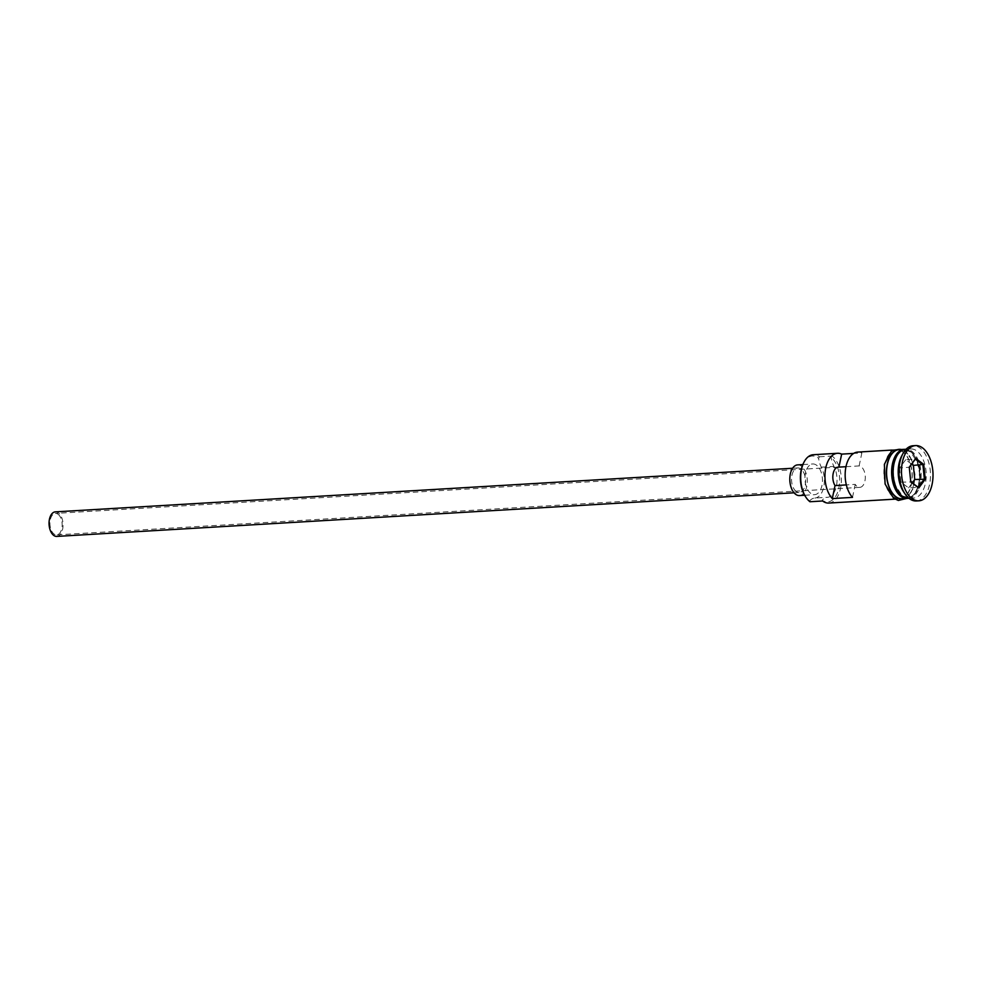 <?xml version="1.0" encoding="UTF-8"?>
<svg xmlns="http://www.w3.org/2000/svg" width="982" height="982" viewBox="0 0 982 982"><rect width="100%" height="100%" fill="white"/><g stroke="black" fill="none" stroke-linecap="round" stroke-linejoin="round"><path stroke-width="0.74" stroke-dasharray="4.91 3.68" d="M809.978 501.741L809.61 500.967A23.359 13.269 -93.4 0 1 809.205 500.673A23.359 13.269 -93.4 0 1 805.571 496.745M803.571 462.988A23.359 13.269 -93.4 0 1 818.202 457.98A23.359 13.269 -93.4 0 1 818.607 458.287L819.454 456.79A24.587 13.957 86.6 0 0 813.268 454.727M58.122 514.31A10.753 6.113 -93.4 0 1 62.136 526.18A10.753 6.113 -93.4 0 1 56.686 534.871A10.753 6.113 -93.4 0 1 53.985 533.975A10.753 6.113 -93.4 0 1 49.972 522.105A10.753 6.113 -93.4 0 1 55.422 513.402A10.753 6.113 -93.4 0 1 58.122 514.31M845.981 466.695L859.127 465.922A10.753 6.113 -93.4 0 1 861.239 466.806A10.753 6.113 -93.4 0 1 865.252 478.676A10.753 6.113 -93.4 0 1 859.802 487.379A10.753 6.113 -93.4 0 1 857.09 486.471A10.753 6.113 -93.4 0 1 855.236 484.384L846.337 484.912M55.336 511.868A12.3 6.984 -93.4 0 1 58.429 512.899A12.3 6.984 -93.4 0 1 63.008 526.462A12.3 6.984 -93.4 0 1 56.784 536.405M796.181 491.454A12.3 6.984 -93.4 0 1 791.59 477.89A12.3 6.984 -93.4 0 1 797.826 467.948A12.3 6.984 -93.4 0 1 800.919 468.991A12.3 6.984 -93.4 0 1 805.51 482.555A12.3 6.984 -93.4 0 1 799.274 492.498A12.3 6.984 -93.4 0 1 796.181 491.454M797.642 464.879A15.368 8.728 -93.4 0 1 801.508 466.18A15.368 8.728 -93.4 0 1 807.241 483.132A15.368 8.728 -93.4 0 1 799.458 495.566M810.739 493.369A15.368 8.728 -93.4 0 1 805.007 476.417A15.368 8.728 -93.4 0 1 812.801 463.983A15.368 8.728 -93.4 0 1 816.668 465.284A15.368 8.728 -93.4 0 1 822.4 482.236A15.368 8.728 -93.4 0 1 814.606 494.67A15.368 8.728 -93.4 0 1 810.739 493.369M908.596 498.34A24.587 13.957 86.6 0 0 921.055 478.455A24.587 13.957 86.6 0 0 911.885 451.327A24.587 13.957 86.6 0 0 905.699 449.253M907.834 498.353A24.587 13.957 86.6 0 0 919.582 477.89A24.587 13.957 86.6 0 0 910.363 451.413A24.587 13.957 86.6 0 0 904.938 449.339M903.636 491.835A24.587 13.957 86.6 0 0 907.466 495.971A24.587 13.957 86.6 0 0 913.653 498.046A24.587 13.957 86.6 0 0 926.112 478.16A24.587 13.957 86.6 0 0 916.93 451.033A24.587 13.957 86.6 0 0 910.744 448.958A24.587 13.957 86.6 0 0 901.537 456.299M916.353 500.967A27.656 15.712 86.6 0 0 930.371 478.59A27.656 15.712 86.6 0 0 920.048 448.062A27.656 15.712 86.6 0 0 913.088 445.742M857.716 452.088A24.587 13.957 -93.4 0 1 861.865 452.935L853.689 453.414M902.789 451.867A24.587 13.957 86.6 0 0 896.603 449.793A24.587 13.957 86.6 0 0 884.144 469.678A24.587 13.957 86.6 0 0 893.325 496.806A24.587 13.957 86.6 0 0 899.512 498.881A24.587 13.957 86.6 0 0 911.971 478.995A24.587 13.957 86.6 0 0 902.789 451.867M819.454 456.79L832.073 456.041L831.226 457.538A23.359 13.269 -93.4 0 1 838.861 487.98A23.359 13.269 -93.4 0 1 822.241 500.219A18.437 10.471 -93.4 0 1 827.445 497.297A18.744 10.642 -93.4 0 0 836.394 486.127A18.744 10.642 -93.4 0 0 833.951 466.413A18.437 10.471 -93.4 0 1 831.226 457.538M902.028 498.733A24.587 13.957 86.6 0 0 914.488 478.848A24.587 13.957 86.6 0 0 905.318 451.708A24.587 13.957 86.6 0 0 899.131 449.646M852.499 497.371L855.236 484.384M828.796 503.066A24.587 13.957 86.6 0 0 841.255 483.181A24.587 13.957 86.6 0 0 832.073 456.041M822.241 500.219L822.609 500.992M809.61 500.967A18.437 10.471 -93.4 0 1 814.814 498.046L827.445 497.297M814.814 498.046A18.744 10.642 -93.4 0 0 823.763 486.876A18.744 10.642 -93.4 0 0 821.32 467.162A18.437 10.471 -93.4 0 1 818.607 458.287M859.127 465.922L861.865 452.935M911.615 464.142L905.711 459.699L915.31 459.134M909.271 467.334L910.744 481.745M905.711 459.699L899.537 468.083L909.258 467.199M899.537 468.083L900.973 482.174L908.583 487.894L918.182 487.33M908.583 487.894L912.278 482.886M900.973 482.174L910.768 482.002M896.357 456.826A23.973 13.613 -93.4 0 1 905.232 449.903A23.973 13.613 -93.4 0 1 911.259 451.916A23.973 13.613 -93.4 0 1 920.208 478.369A23.973 13.613 -93.4 0 1 908.055 497.764A23.973 13.613 -93.4 0 1 902.028 495.738A23.973 13.613 -93.4 0 1 898.432 491.921M903.244 496.843A23.973 13.613 86.6 0 0 907.552 497.788A23.973 13.613 86.6 0 0 919.704 478.394A23.973 13.613 86.6 0 0 910.756 451.941A23.973 13.613 86.6 0 0 904.717 449.928A23.973 13.613 86.6 0 0 900.555 451.376M893.264 497.088A24.894 14.141 -93.4 0 1 884.708 464.314A24.894 14.141 -93.4 0 1 902.851 451.585A24.894 14.141 -93.4 0 1 911.406 484.359A24.894 14.141 -93.4 0 1 893.264 497.088M904.238 498.598A24.894 14.141 86.6 0 0 914.758 476.97A24.894 14.141 86.6 0 0 905.379 451.438A24.894 14.141 86.6 0 0 901.341 449.51M821.32 467.162L833.951 466.413M859.802 487.379L56.686 534.871M792.597 468.254L797.826 467.948M802.822 464.572L812.801 463.983M908.055 497.764L902.274 495.812L895.461 485.513L893.35 475.067L893.632 466.438C895.621 456.041 899.487 450.529 905.232 449.903L910.51 451.88L917.311 462.178L919.434 472.624L919.14 481.254C917.163 491.651 913.297 497.162 907.552 497.788L908.055 497.764M892.061 450.063L896.603 449.793M906.091 449.228L910.744 448.958M903.673 449.375L912.069 460.128L915.015 474.539L913.002 488.852L906.582 498.463M908.988 498.316L913.653 498.046M894.958 499.151L899.512 498.881M804.639 495.259L814.606 494.67M794.045 492.804L799.274 492.498M838.321 467.101L55.422 513.402"/><path stroke-width="1.47" d="M806.148 497.604L805.571 496.745A23.359 13.269 -93.4 0 1 803.571 462.988L804.049 462.068A24.587 13.957 86.6 0 0 806.148 497.604A24.587 13.957 86.6 0 0 809.978 501.741L822.609 500.992A24.587 13.957 86.6 0 0 828.796 503.066L894.958 499.151M853.689 453.414L841.66 454.126A24.587 13.957 86.6 0 0 837.511 453.291L813.268 454.727A24.587 13.957 86.6 0 0 804.049 462.068M794.045 492.804L56.784 536.405A12.3 6.984 -93.4 0 1 53.691 535.374A12.3 6.984 -93.4 0 1 49.1 521.81A12.3 6.984 -93.4 0 1 55.336 511.868L792.597 468.254M804.639 495.259L799.458 495.566A15.368 8.728 -93.4 0 1 795.592 494.265A15.368 8.728 -93.4 0 1 789.859 477.313A15.368 8.728 -93.4 0 1 797.642 464.879L802.822 464.572M906.091 449.228L905.699 449.253A24.587 13.957 86.6 0 0 893.239 469.151A24.587 13.957 86.6 0 0 902.409 496.278A24.587 13.957 86.6 0 0 908.596 498.34L908.988 498.316M904.938 449.339A24.587 13.957 86.6 0 0 904.177 449.339A24.587 13.957 86.6 0 0 891.717 469.236A24.587 13.957 86.6 0 0 900.899 496.364A24.587 13.957 86.6 0 0 907.086 498.439A24.587 13.957 86.6 0 0 907.834 498.353M915.617 445.595L913.088 445.742A27.656 15.712 86.6 0 0 902.728 454.003L901.537 456.299A24.587 13.957 86.6 0 0 903.636 491.835L905.085 493.983A27.656 15.712 86.6 0 0 909.393 498.635A27.656 15.712 86.6 0 0 916.353 500.967L918.882 500.82A27.656 15.712 86.6 0 0 932.9 478.443A27.656 15.712 86.6 0 0 922.577 447.915A27.656 15.712 86.6 0 0 915.617 445.595A27.656 15.712 86.6 0 0 901.599 467.96A27.656 15.712 86.6 0 0 911.922 498.488A27.656 15.712 86.6 0 0 918.882 500.82M902.728 454.003A27.656 15.712 86.6 0 0 905.085 493.983M837.511 453.291A24.587 13.957 86.6 0 0 825.211 471.372A24.587 13.957 86.6 0 0 832.294 498.574L852.499 497.371A24.587 13.957 -93.4 0 1 845.416 470.182A24.587 13.957 -93.4 0 1 857.716 452.088L892.061 450.063M904.177 449.339L899.131 449.646A24.587 13.957 86.6 0 0 886.672 469.531A24.587 13.957 86.6 0 0 895.842 496.659A24.587 13.957 86.6 0 0 902.028 498.733L907.086 498.439M846.337 484.912L835.031 485.587A10.753 6.113 -93.4 0 1 833.092 473.987A10.753 6.113 -93.4 0 1 838.321 467.101A10.753 6.113 -93.4 0 1 838.923 467.113L841.66 454.126M832.294 498.574L835.031 485.587M918.759 488.005L910.768 482.002L909.258 467.199L915.74 458.398L923.731 464.4L925.24 479.204L918.759 488.005L918.182 487.33L924.357 478.946L922.92 464.854L915.31 459.134L909.271 467.334M838.923 467.113L845.981 466.695M912.278 482.886L914.758 479.511L913.321 465.419L923.731 464.4M913.321 465.419L911.615 464.142M914.758 479.511L925.24 479.204M910.744 481.745L918.182 487.33M915.31 459.134L915.74 458.398M900.555 451.376A23.973 13.613 86.6 0 0 892.478 473.091A23.973 13.613 86.6 0 0 901.525 495.775A23.973 13.613 86.6 0 0 903.244 496.843M898.432 491.921A23.973 13.613 -93.4 0 1 896.357 456.826M901.341 449.51A24.894 14.141 86.6 0 0 886.672 467.567A24.894 14.141 86.6 0 0 895.78 496.941A24.894 14.141 86.6 0 0 904.238 498.598M906.582 498.463L898.321 500.464L893.595 498.242L885.089 484.003L884.377 464.351L891.865 450.21L903.673 449.375"/></g></svg>
